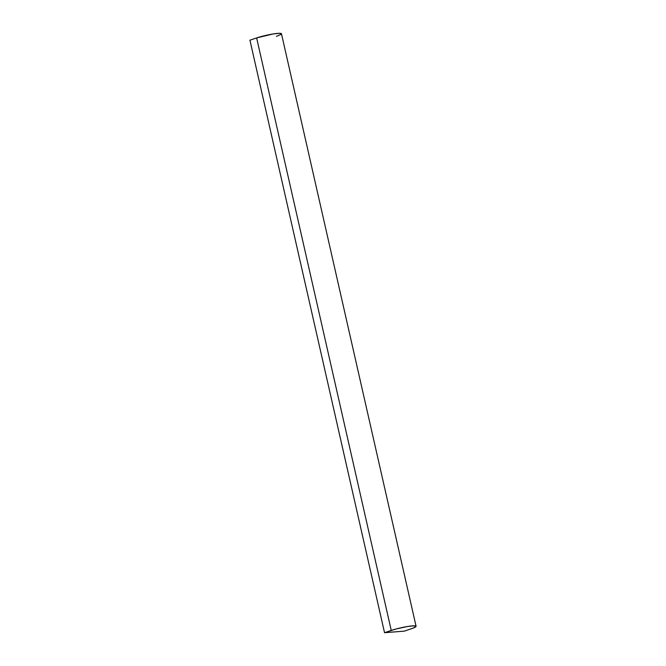 <?xml version="1.0" encoding="UTF-8"?>
<svg xmlns="http://www.w3.org/2000/svg" width="666" height="666" viewBox="0 0 666 666"><rect width="100%" height="100%" fill="white"/><g stroke="black" fill="none" stroke-linecap="round" stroke-linejoin="round"><path stroke-width="1" d="M404.345 631.135L384.54 632.7L249.925 40.193L384.54 632.7L391.25 630.444L256.635 37.929L249.925 40.193L256.635 37.929L391.25 630.444A15.301 1.865 -12.8 0 1 407.084 626.573A15.301 1.865 -12.8 0 1 416.075 626.265A15.301 1.865 -12.8 0 1 411.047 628.87L404.345 631.135L413.037 628.155L416.05 626.44L414.036 625.807L407.684 626.473L396.278 628.937L384.54 632.7L404.345 631.135M416.075 626.265L281.46 33.758A15.301 1.865 167.2 0 0 272.469 34.066A15.301 1.865 167.2 0 0 256.635 37.929L273.068 33.966L279.429 33.3L281.435 33.933M276.432 36.364L280.977 34.407"/></g></svg>
